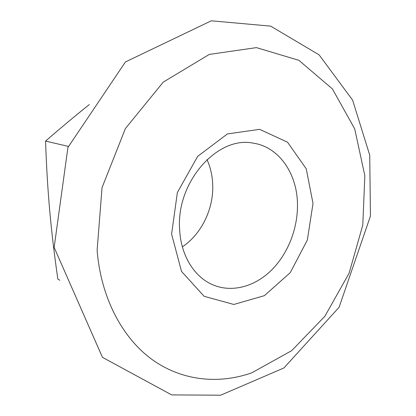 <?xml version="1.0" encoding="UTF-8"?>
<svg xmlns="http://www.w3.org/2000/svg" width="416" height="416" viewBox="0 0 416 416"><rect width="100%" height="100%" fill="white"/><g stroke="black" fill="none" stroke-linecap="round" stroke-linejoin="round"><path stroke-width="0.62" d="M182.369 246.844C201.682 233.969 213.876 208.442 212.701 184.122C212.316 175.365 210.413 167.18 206.986 159.567M179.65 229.705C175.838 182.177 217.662 135.439 253.308 143.177C279.167 146.962 297.248 173.857 297.471 204.402C297.846 228.592 287.908 253.864 271.404 270.244C254.873 286.52 232.341 292.848 213.304 285.022C194.698 277.508 180.877 255.845 179.65 229.705M171.605 234.114L181.511 271.414L204.121 296.296L233.834 304.465L264.373 295.662L290.243 272.667L307.33 240.079L313.019 203.44L306.228 168.782L287.555 142.22L259.646 129.34L227.432 133.926L197.652 156.369L177.367 192.509L171.605 234.114M89.326 104.556C75.821 115.331 61.23 127.514 45.562 141.097C46.426 166.348 47.814 189.524 49.728 210.642C51.615 231.816 54.319 254.649 57.845 279.126L59.805 280.228M68.328 146.375L45.562 141.097M251.701 372.866C218.717 384.379 182.213 381.03 152.246 359.642C122.486 338.083 100.922 298.007 97.12 250.276L102.04 187.652L125.382 128.57L163.254 82.113L209.274 54.423L256.454 47.622L298.875 60.32L332.405 88.91L354.708 128.882L364.842 175.687L362.788 225.072L349.133 273.146L324.917 316.217L291.694 350.662L251.701 372.866M54.142 247.426L67.928 147.43L125.419 61.963L211.307 20.8L270.67 26.135L319.134 54.876L352.612 100.121L369.73 155.163L370.438 216.091L339.102 307.268L283.899 367.978L220.652 395.2L171.704 394.909L102.461 357.365L54.142 247.426"/></g></svg>
